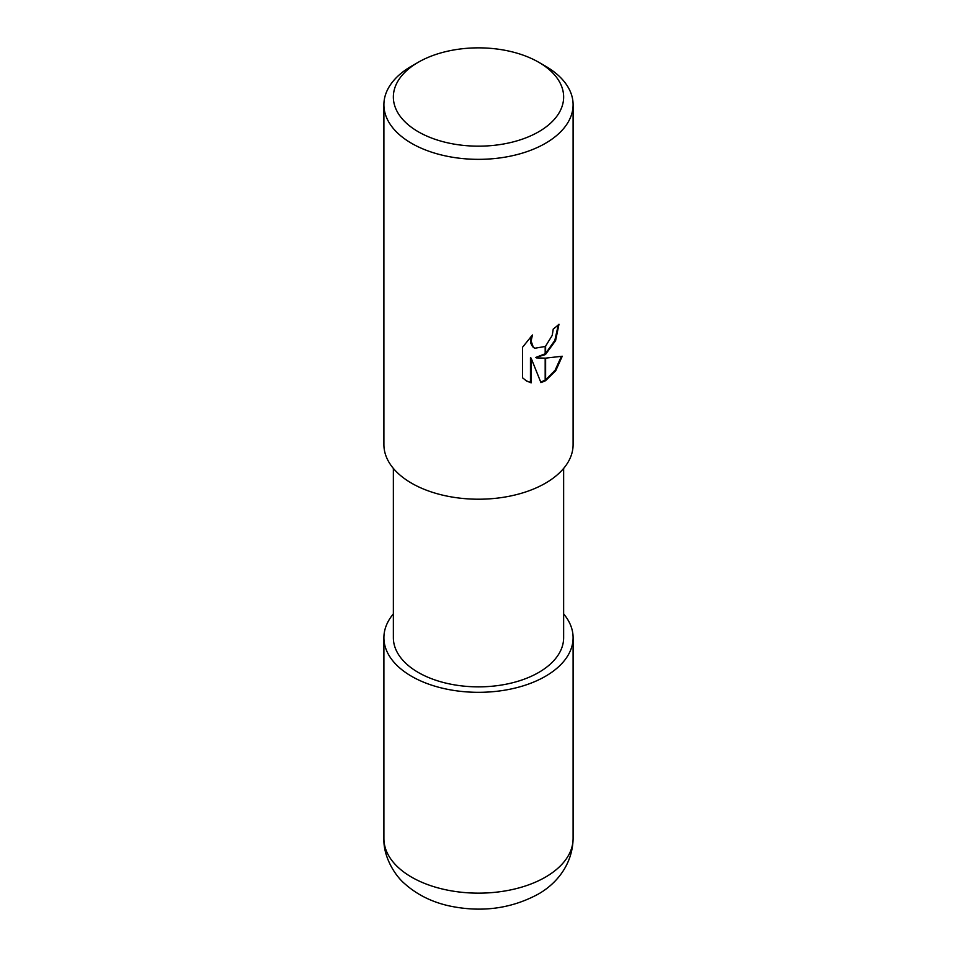 <?xml version="1.0" encoding="UTF-8"?>
<svg xmlns="http://www.w3.org/2000/svg" width="957" height="957" viewBox="0 0 957 957"><rect width="100%" height="100%" fill="white"/><g stroke="black" fill="none" stroke-linecap="round" stroke-linejoin="round"><path stroke-width="1.44" d="M563.637 468.404L563.637 637.709A85.137 49.154 180 0 1 538.707 672.46A85.137 49.154 180 0 1 445.914 683.119A85.137 49.154 180 0 1 393.363 637.709L393.363 468.404M538.707 131.767A85.137 49.154 180 0 1 418.293 131.767A85.137 49.154 180 0 1 418.293 62.253L418.293 62.253A85.137 49.154 180 0 1 538.707 62.253A85.137 49.154 180 0 1 538.707 131.767M411.606 66.105L418.293 62.253L411.606 66.105A94.599 54.621 180 0 0 383.901 104.732A94.599 54.621 180 0 0 442.301 155.19A94.599 54.621 180 0 0 545.394 143.347A94.599 54.621 180 0 0 573.099 104.732A94.599 54.621 180 0 0 545.394 66.105L538.707 62.253M573.099 104.732L573.099 444.598A94.599 54.621 180 0 1 545.394 483.225A94.599 54.621 180 0 1 442.301 495.056A94.599 54.621 180 0 1 383.901 444.598L383.901 104.732M536.327 357.894L545.179 358.133L545.179 380.874L540.944 382.633L531.135 358.157L531.135 382.848L526.577 380.994L522.498 377.776L522.498 347.307L532.451 334.986L531.099 341.027L533.252 347.056L534.772 348.264L545.179 346.47L545.179 354.64L535.657 357.499L545.179 353.755M545.179 346.47A15.109 8.721 120 0 0 545.61 346.123L552.237 335.381L553.23 329.052A94.599 54.621 0 0 0 558.984 324.256L555.562 340.68L545.61 354.329A24.87 14.355 -60 0 1 545.179 354.64M545.61 380.647L545.61 358.133L562.249 356.231L555.754 370.682L545.61 380.647A34.237 19.762 -60 0 1 545.179 380.874M545.61 353.432L554.821 340.441L558.29 324.902M545.61 354.329L545.61 346.123M534.449 348.061L532.571 346.661L530.657 342.917L531.135 336.302M526.23 380.79L530.453 382.453L530.453 357.762L531.135 358.157M540.741 382.106L545.179 380.12M545.61 379.857L555.156 370.156L561.352 356.459M530.453 382.453L531.135 382.848M563.637 613.904A94.599 54.621 180 0 1 573.099 637.709A94.599 54.621 180 0 1 545.394 676.324A94.599 54.621 180 0 1 442.301 688.167A94.599 54.621 180 0 1 383.901 637.709A94.599 54.621 180 0 1 393.363 613.904M573.099 637.709L573.099 838.535A94.599 54.621 180 0 1 545.394 877.162A94.599 54.621 180 0 1 442.301 888.993A94.599 54.621 180 0 1 383.901 838.535L383.901 637.709M534.772 348.264L534.102 347.87M573.099 838.535C572.549 866.145 554.522 885.237 537.559 894.484C510.667 908.803 481.299 912.631 449.455 905.956C432.002 902.116 417.132 894.747 404.835 883.837C394.727 875.392 383.243 856.575 383.901 838.535"/></g></svg>

